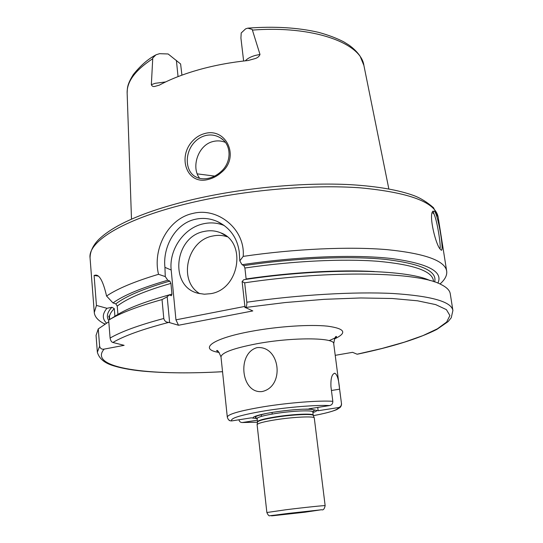 <?xml version="1.0" encoding="UTF-8"?>
<svg xmlns="http://www.w3.org/2000/svg" width="543" height="543" viewBox="0 0 543 543"><rect width="100%" height="100%" fill="white"/><g stroke="black" fill="none" stroke-linecap="round" stroke-linejoin="round"><path stroke-width="0.81" d="M220.75 171.839C231.909 162.513 231.739 144.574 220.641 138.017C215.849 135.071 210.759 134.264 205.369 135.607C201.161 136.721 197.482 138.974 194.333 142.381C184.213 153.228 185.17 171.859 196.023 176.998C199.824 178.912 204.134 179.312 208.96 178.199C213.243 177.147 217.173 175.029 220.75 171.839M204.636 133.571C226.329 127.171 240.244 157.429 221.32 172.47C217.478 175.898 213.223 178.192 208.553 179.346C187.294 185.645 176.842 157.484 192.663 140.868C196.064 137.23 200.055 134.793 204.636 133.571M439.918 248.613C441.398 247.527 436.81 217.336 433.457 213.243L432.174 212.815M434.671 211.363C438.69 216.8 444.812 255.502 440.753 249.651L440.685 249.59C436.097 246.461 428.454 215.177 432.812 211.322L434.671 211.363M257.063 347.635C280.229 345.348 285.184 386.664 262.025 391.564C240.977 393.845 236.68 353.215 257.063 347.635M114.912 316.27L114.288 308.648C111.417 311.451 109.795 314.112 109.428 316.637L108.743 316.06L109.367 318.449M109.428 316.637L109.781 319.454M109.469 319.651L109.36 318.32M245.361 60.809C247.343 58.563 250.669 56.771 255.332 55.427L259.988 54.436C259.242 56.431 257.613 57.816 255.101 58.583L248.137 60.511C231.006 62.282 214.675 65.323 199.152 69.64C183.704 73.991 170.407 79.169 159.262 85.176L154.714 86.446C153.133 86.812 152.013 86.222 151.348 84.681L155.189 83.317L165.669 81.925M259.988 54.436L252.196 29.403L247.744 28.155L245.612 28.854L241.207 32.974L240.922 38.071L243.624 61.006M181.925 75.144L180.609 63.972L168.133 53.974L159.527 53.682L155.95 54.816L152.759 58.006L151.348 84.681M204.263 231.433C174.215 236.578 168.954 286.785 198.188 293.301L204.372 294.211L210.732 293.668C239.49 289.412 246.99 242.13 220.702 232.825C215.469 230.66 209.985 230.198 204.263 231.433M227.117 236.728C222.467 235.187 217.668 234.956 212.727 236.022C187.03 240.447 177.771 281.036 199.817 293.688M224.245 225.555C217.628 222.786 210.704 222.196 203.462 223.777C184.009 227.788 168.859 249.59 171.188 270.034L175.946 319.841L244.886 306.415M243.196 256.377L239.802 260.891L239.205 251.477C237.087 237.569 229.845 227.605 217.471 221.578C210.256 218.395 202.885 217.628 195.365 219.27C175.565 223.349 162.622 246.766 164.929 267.353L165.269 276.584L158.542 274.303C152.373 249.923 167.536 218.741 192.826 213.44C217.926 206.924 245.422 229.282 243.196 256.377C295.059 248.782 349.475 246.427 387.247 249.658C425.135 253.533 444.948 260.681 446.679 271.106C447.222 275.138 445.158 279.292 440.482 283.575L440 284.016M199.722 178.355C190.837 167.597 197.937 144.825 213.216 141.479C217.39 140.467 221.429 140.759 225.331 142.354M214.628 176.081L197.231 173.869M325.148 505.669L314.282 417.947C314.526 416.013 293.322 416.963 275.634 419.773C263.884 421.667 257.708 423.302 257.104 424.667L266.864 512.517L286.005 509.748C304.284 507.461 325.888 505.221 325.148 505.669C324.436 509.015 323.248 510.366 321.592 509.741L269.878 515.714C269.077 516.23 268.066 515.164 266.864 512.517M257.328 420.201L242.246 422.535C240.501 422.508 239.395 421.592 238.92 419.793M329.085 340.631C337.685 337.06 336.429 336.619 336.565 336.64C335.574 335.723 334.624 338.079 333.714 343.705C334.685 337.4 292.134 337.108 256.629 343.787C233.415 348.294 221.537 352.678 220.994 356.948L227.293 417.058C227.992 414.146 240.142 410.705 263.742 406.727C288.598 402.702 319.386 400.334 332.825 401.311C332.866 403.605 331.814 405.024 329.669 405.553L308.96 408.804L310.406 409.11C300.557 408.967 288.279 409.999 273.563 412.205C265.649 413.467 259.825 414.73 256.092 415.992C253.696 416.827 252.671 417.533 253.018 418.096L257.144 418.544L257.504 422.026M332.825 401.311L330.945 386.684C330.612 378.471 331.895 373.984 334.793 373.224C337.189 374.399 338.791 379.713 339.606 389.175L341.466 403.449C341.513 405.682 340.488 407.06 338.391 407.583L318.144 410.732L317.73 407.426M228.936 420.004L230.218 420.798L231.712 420.92L251.375 417.832L253.018 418.096M312.897 412.578C315.469 411.757 316.759 411.044 316.759 410.44L318.144 410.732M316.759 410.44L310.406 409.11M114.288 308.648L111.899 307.29L106.957 308.302C102.274 313.861 102.104 318.768 106.462 323.024M104.935 324.11L103.197 323.194C97.659 320.119 94.686 316.555 94.278 312.503L96.444 305.417L106.957 308.302M97.842 276.034L94.102 275.444L96.444 305.417M94.102 275.444L95.602 275.125C99.62 274.785 103.279 281.756 106.571 296.03C117.349 288.7 134.678 281.457 158.542 274.303M429.988 280.548C406.035 269.029 323.967 267.509 243.753 279.713L242.124 281.586L244.669 282.822L246.841 302.213C246.95 304.969 246.454 306.734 245.368 307.501L252.8 310.935L178.511 325.257L168.785 322.393C166.158 322.366 164.488 321.069 163.789 318.497L162.031 299.58L167.196 296.824L169.158 294.924L171.418 295.731L171.948 294.096L170.93 283.385C144.859 290.919 126.96 298.487 117.234 306.103L117.919 314.383M99.627 346.251L97.353 352.258L96.05 335.377L98.269 328.909L99.627 346.251C100.312 348.586 101.826 349.543 104.161 349.108L124.116 345.334L112.876 342.47C111.519 342.11 110.596 340.637 110.1 338.051L108.661 320.16C119.738 313.284 137.528 306.422 162.031 299.58M117.234 306.103L115.822 303.863L113.005 302.946C123.512 295.297 141.764 287.729 167.773 280.242L165.269 276.584M106.571 296.03L113.005 302.946M115.822 303.863C125.793 296.206 143.793 288.611 169.83 281.077L167.773 280.242M108.661 320.16L114.139 316.793C124.7 309.476 143.047 302.186 169.158 294.924M169.83 281.077L170.93 283.385M244.669 282.822C331.698 269.823 418.904 272.009 441.201 284.58C446.746 287.349 449.76 290.41 450.262 293.763L452.903 310.494C451.423 301.684 431.481 296.023 393.078 293.505C354.783 291.537 299.451 294.673 246.841 302.213M239.802 260.891L242.076 264.706C296.702 256.493 354.498 254.334 391.354 258.502C428.006 263.457 443.509 271.663 437.862 283.113M242.076 264.706L243.875 265.629C295.433 257.959 349.814 255.78 385.605 259.418C421.341 263.762 437.672 271.262 434.597 281.932M433.565 281.593L433.368 280.337C431.753 270.916 413.304 264.57 378.023 261.292C342.918 258.577 292.616 260.973 244.9 268.018L246.128 278.966C291.564 272.253 339.823 269.579 374.399 271.534M244.9 268.018L243.875 265.629M358.489 353.921L357.111 354.212L352.577 352.332L335.228 355.332M108.783 321.755L98.269 328.909M245.036 307.711L242.124 281.586M167.196 296.824L169.599 322.372M178.511 325.257L175.946 319.841M261.271 414.628L261.468 416.379M288.74 513.4L317.893 510.196L303.842 512.293L275.294 515.436L288.74 513.4M219.189 352.488C198.188 349.244 211.872 338.513 251.246 331.345C277.717 326.404 310.005 324.273 327.667 326.173C345.158 328.617 347.418 332.879 334.44 338.947M304.779 512.225L320.682 509.857L287.729 513.474C273.604 515.246 268.554 516.013 272.586 515.769L304.779 512.225M90.063 257.993C90.09 251.572 92.968 245.422 98.69 239.538C104.507 233.952 112.225 228.691 121.842 223.75C139.666 214.682 163.239 206.632 192.568 199.6C242.612 187.83 304.005 182.122 350.887 184.688C377.623 186.364 398.65 190.009 413.97 195.629C420.547 198.086 427.049 202.111 433.49 207.697L438.153 217.105C435.452 202.281 409.565 192.527 360.491 187.851C312.116 184.26 245.463 189.962 191.72 202.573C125.29 217.987 87.654 241.221 90.063 257.993L94.278 312.503M433.056 211.037L434.013 214.044M248.226 28.114C274.548 26.159 298.012 27.578 318.598 32.363C328.148 34.976 336.538 38.139 343.78 41.852L348.925 45.055C353.629 48.422 357.355 52.142 360.111 56.207L363.891 65.425C361.109 43.033 312.938 25.358 252.556 30.082M314.254 417.879L313.311 415.538C313.521 413.61 292.833 414.499 275.579 417.255C264.122 419.121 258.095 420.73 257.491 422.094L257.111 424.592M313.291 411.031L312.822 411.994L313.223 415.219C313.725 413.237 292.935 414.099 275.552 416.881C263.952 418.768 257.939 420.397 257.497 421.762M312.822 411.994C313.325 409.958 292.541 410.773 275.172 413.576C263.586 415.483 257.572 417.133 257.144 418.538L256.893 417.94M265.663 413.603L258.285 415.51C254.871 416.725 254.45 417.601 257.029 418.144M242.572 422.502L257.477 422.21L242.246 422.535M341.466 403.449L333.714 343.705M329.669 405.553C316.555 404.84 288.584 407.067 265.527 410.739C241.072 414.879 229.798 418.273 231.712 420.92M313.352 415.646C329.791 412.544 338.133 409.856 338.391 407.583M312.843 411.587C315.225 410.46 314.614 409.707 311.01 409.313L303.394 409.171M108.681 320.465C106.197 316.549 107.263 312.157 111.899 307.29M152.583 58.807C135.18 70.271 126.702 81.749 127.15 93.24C127.408 88.027 126.838 85.054 133.286 74.601C140.304 65.825 147.662 59.35 155.346 55.182M110.1 338.051C121.259 331.583 139.157 325.06 163.789 318.497M164.699 296.166L171.948 294.096M168.785 322.393C142.728 329.146 124.089 335.839 112.876 342.47M357.104 354.206L382.028 348.457L404.257 342.199L423.004 335.588L437.427 328.793L446.665 322.033L449.903 315.544L446.4 309.632L435.662 304.603L417.513 300.795L392.25 298.501L360.728 297.964L324.388 299.315L285.177 302.546L245.368 307.501M104.161 349.108C87.342 368.324 149.556 376.014 222.535 371.677M164.929 267.353L171.188 270.034M178.043 76.604L176.394 60.368M339.606 389.175L331.434 390.498M317.221 510.25L303.768 512.293L275.634 515.137M272.206 414.065L272.023 412.456M217.471 221.578L223.906 225.304M218.327 351.592L216.589 350.737C217.336 349.611 218.809 351.688 220.994 356.948M363.891 65.425L388.842 188.937M256.092 415.992L265.907 413.556M438.153 217.105L446.679 271.106M303.143 409.178L312.123 409.3M313.359 415.666C324.239 413.603 332.051 411.574 336.809 409.585L340.074 407.481C341.106 406.402 341.588 405.119 341.52 403.639M227.293 417.058C227.924 419.264 228.902 420.513 230.218 420.798M439.925 283.982L440.482 283.575M357.627 354.145C392.385 346.834 418.802 338.581 436.891 329.384L448.118 321.599L451.24 317.77L452.903 310.494M105.098 323.995L103.197 323.194M97.353 352.258C99.607 360.002 106.462 363.315 111.261 365.045C119.053 367.733 129.214 369.735 141.757 371.045C164.522 373.211 191.448 373.435 222.542 371.717M127.15 93.24L131.494 219.168M223.01 139.836L220.641 138.017M225.569 235.54L220.702 232.825M95.602 275.125L97.536 275.83M334.793 373.224L334.352 373.299"/></g></svg>
